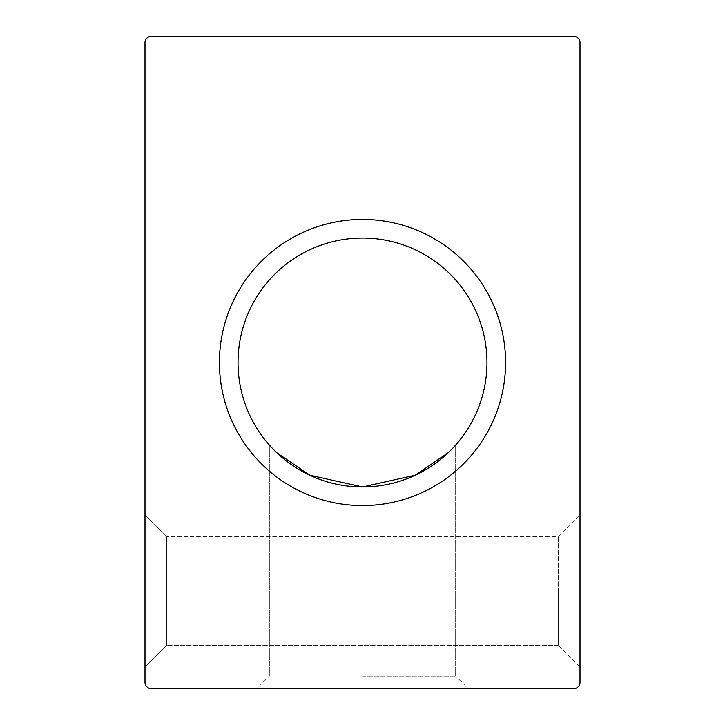 <?xml version="1.0" encoding="UTF-8"?>
<svg xmlns="http://www.w3.org/2000/svg" width="725" height="725" viewBox="0 0 725 725"><rect width="100%" height="100%" fill="white"/><g stroke="black" fill="none" stroke-linecap="round" stroke-linejoin="round"><path stroke-width="0.54" stroke-dasharray="3.62 2.72" d="M362.5 676.117L455.653 676.117L362.5 676.117M448.267 452.699L455.653 445.041L448.267 452.699M362.5 688.75L468.296 688.75L362.5 688.75M362.5 486.964A124.464 124.464 0 0 0 486.964 362.5A124.464 124.464 0 0 0 362.5 238.036A124.464 124.464 0 0 0 238.036 362.5A124.464 124.464 0 0 0 362.5 486.964M362.5 505.579A143.079 143.079 0 0 0 505.579 362.5A143.079 143.079 0 0 0 362.5 219.421A143.079 143.079 0 0 0 219.421 362.5A143.079 143.079 0 0 0 362.5 505.579M166.75 590.875L166.75 536.5L166.75 645.25L166.75 590.875L166.75 645.25L145 667L145 514.75L166.75 536.5L166.75 590.875L166.75 536.5L145 514.75L145 667L145 514.75L145 667L166.75 645.25L166.75 590.875M558.25 590.875L558.25 645.25L558.25 536.5L558.25 645.25L580 667L580 514.75L558.25 536.5L166.75 536.5L558.25 536.5L580 514.75L580 667L580 514.75L580 667L558.25 645.25L558.25 590.875M145 682.225L145 42.775A6.525 6.525 0 0 1 151.525 36.25L573.475 36.25A6.525 6.525 0 0 1 580 42.775L580 682.225A6.525 6.525 0 0 1 573.475 688.75L151.525 688.75A6.525 6.525 0 0 1 145 682.225M276.733 452.699L269.347 445.041L276.733 452.699M455.653 445.041L455.653 676.117L455.653 445.041L455.653 676.117L468.296 688.75M558.25 645.25L166.75 645.25L558.25 645.25M269.347 445.041L269.347 676.117L269.347 445.041L269.347 676.117L256.704 688.75"/><path stroke-width="1.09" d="M362.5 486.964L415.253 475.21L448.267 452.699L415.253 475.21L362.5 486.964L415.253 475.21L448.267 452.699L415.253 475.21L362.5 486.964L415.253 475.21L448.267 452.699L415.253 475.21L362.5 486.964A124.464 124.464 0 0 0 486.964 362.5A124.464 124.464 0 0 0 362.5 238.036A124.464 124.464 0 0 0 238.036 362.5A124.464 124.464 0 0 0 362.5 486.964L309.747 475.21L276.733 452.699L309.747 475.21L362.5 486.964L309.747 475.21L276.733 452.699L309.747 475.21L362.5 486.964L309.747 475.21L276.733 452.699L309.747 475.21L362.5 486.964M362.5 505.579A143.079 143.079 0 0 0 505.579 362.5A143.079 143.079 0 0 0 362.5 219.421A143.079 143.079 0 0 0 219.421 362.5A143.079 143.079 0 0 0 362.5 505.579M145 42.775L145 682.225A6.525 6.525 0 0 0 151.525 688.75L573.475 688.75A6.525 6.525 0 0 0 580 682.225L580 42.775A6.525 6.525 0 0 0 573.475 36.25L151.525 36.25A6.525 6.525 0 0 0 145 42.775"/></g></svg>
